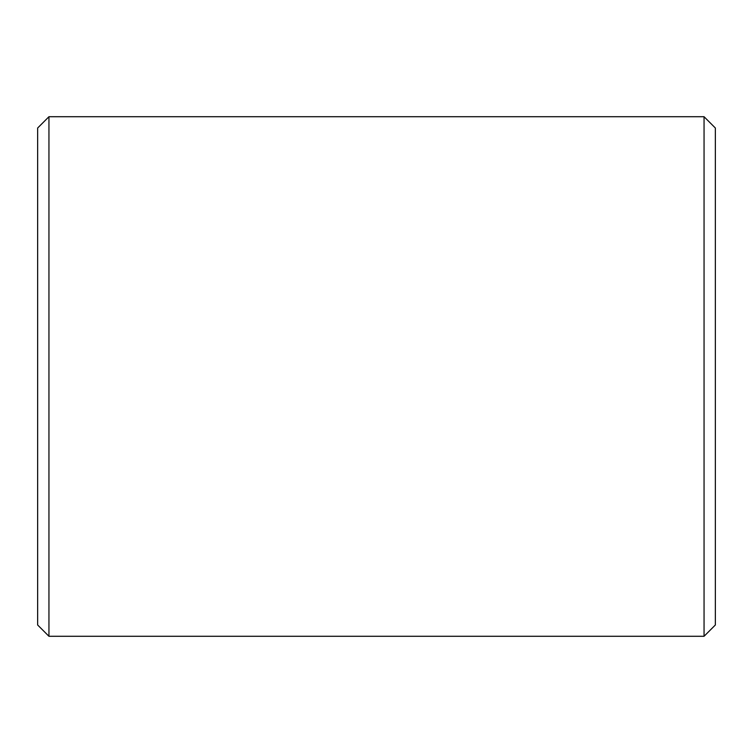 <?xml version="1.0" encoding="UTF-8"?>
<svg xmlns="http://www.w3.org/2000/svg" width="753" height="753" viewBox="0 0 753 753"><rect width="100%" height="100%" fill="white"/><g stroke="black" fill="none" stroke-linecap="round" stroke-linejoin="round"><path stroke-width="1.13" d="M37.65 624.99L37.65 128.01L48.945 116.715L48.945 636.285L37.65 624.99M704.055 116.715L715.35 128.01L715.35 624.99L704.055 636.285L704.055 116.715L48.945 116.715M704.055 636.285L48.945 636.285"/></g></svg>
